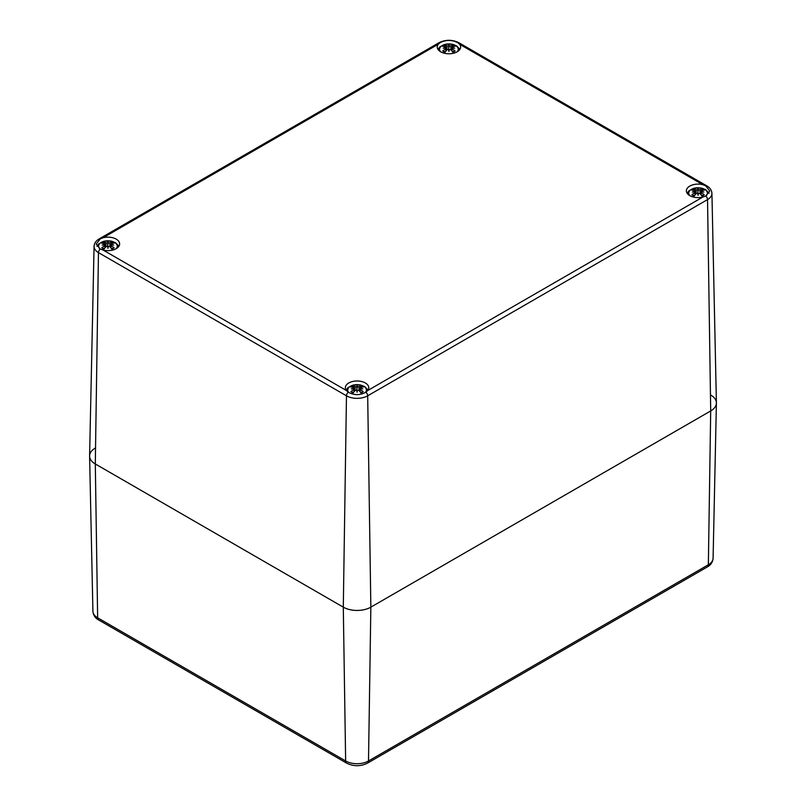 <?xml version="1.0" encoding="UTF-8"?>
<svg xmlns="http://www.w3.org/2000/svg" width="806" height="806" viewBox="0 0 806 806"><rect width="100%" height="100%" fill="white"/><g stroke="black" fill="none" stroke-linecap="round" stroke-linejoin="round"><path stroke-width="1.21" d="M710.701 395.031A19.485 11.254 180 0 1 716.403 403.121A19.485 11.254 180 0 1 710.701 410.939L370.851 607.15A19.485 11.254 180 0 1 343.296 607.15L95.299 463.964A19.485 11.254 180 0 1 89.597 456.156A19.485 11.254 180 0 1 95.299 448.055M440.106 42.658C445.99 39.706 451.864 39.706 457.748 42.658L459.571 44.229A11.687 6.75 180 0 1 460.619 47.02A11.687 6.75 180 0 1 448.922 53.77A11.687 6.75 180 0 1 437.235 47.02A11.687 6.75 180 0 1 438.283 44.229L440.106 42.658A3.244 1.874 60 0 0 438.988 42.728C445.617 39.504 452.237 39.504 458.866 42.728L706.862 185.904A3.244 1.874 -60 0 0 705.744 185.833L709.764 191.012L705.744 196.019L702.913 197.007A11.687 6.75 180 0 1 686.38 190.861A11.687 6.75 180 0 1 702.913 184.715L705.744 185.833M346.429 390.527A11.687 6.75 180 0 1 345.381 387.736A11.687 6.75 180 0 1 357.078 380.986A11.687 6.75 180 0 1 368.765 387.736A11.687 6.75 180 0 1 367.717 390.527L365.894 392.23C360.01 395.403 354.136 395.403 348.252 392.23L346.429 390.527L103.087 250.041L100.256 249.054L96.236 244.047L100.256 238.868L103.087 237.75A11.687 6.75 180 0 1 119.62 243.896A11.687 6.75 180 0 1 103.087 250.041M100.256 238.868A3.244 1.874 60 0 0 99.138 238.929C95.934 240.813 94.252 243.301 94.07 246.394L89.597 455.874A19.485 11.254 0 0 0 95.299 463.964L343.296 607.15A19.485 11.254 0 0 0 370.851 607.15L710.701 410.939A19.485 11.254 0 0 0 716.403 402.849L711.93 193.359C711.718 190.226 710.036 187.748 706.862 185.904M440.58 51.755A9.34 5.39 180 0 1 448.922 43.937A9.34 5.39 180 0 1 457.264 51.755M449.264 49.478A20.885 0.635 101 0 1 448.922 51.513L449.264 49.478L450.705 49.67A21.057 8.806 63.7 0 1 452.912 52.209A7.365 4.252 0 0 0 455.118 50.939A21.057 15.062 -124.8 0 0 452.136 48.844L452.136 46.788A21.057 12.946 -46.7 0 1 455.118 46.335A7.365 4.252 0 0 0 452.912 45.055A21.057 10.921 107.7 0 0 450.705 45.962L449.264 45.982L448.922 47.413L448.589 45.982L447.149 45.962A21.057 10.921 -107.7 0 0 444.942 45.055L445.597 46.758M448.922 51.513A20.885 0.635 -101 0 1 448.589 49.478L448.922 44.884A20.885 3.556 95.4 0 1 449.264 45.982M445.839 51.11L445.708 48.844A21.057 15.062 124.8 0 0 442.736 50.939A7.365 4.252 0 0 0 444.942 52.209A21.057 8.806 -63.7 0 1 447.149 49.67L448.589 49.478M445.899 47.927A20.885 14.639 -173.1 0 0 443.179 48.199A20.885 18.83 -11.4 0 1 445.899 47.534L445.879 47.927M445.708 46.788L445.899 47.534L445.708 46.788A21.057 12.946 46.7 0 0 442.736 46.335A7.365 4.252 0 0 1 444.942 45.055M448.589 45.982A20.885 3.556 -95.4 0 1 448.922 44.884M452.005 51.11L451.954 47.927A20.885 14.639 173.1 0 1 454.665 48.199A20.885 18.83 11.4 0 0 451.954 47.534L452.136 46.788M454.423 50.939L455.118 50.939L454.423 50.939A6.529 3.768 180 0 1 452.72 51.967M452.247 46.758L452.912 45.055M442.736 50.939L443.431 50.939L442.736 50.939M99.732 248.782A9.34 5.39 180 0 1 107.772 240.813A9.34 5.39 180 0 1 116.276 248.621M108.266 246.354A20.885 0.635 101 0 1 107.933 248.389L108.266 246.354L109.707 246.545A21.057 8.806 63.7 0 1 111.913 249.084A7.365 4.252 0 0 0 114.12 247.805A21.057 15.062 -124.8 0 0 111.147 245.719L111.147 243.664A21.057 12.946 -46.7 0 1 114.12 243.211A7.365 4.252 0 0 0 111.913 241.931A21.057 10.921 107.7 0 0 109.707 242.828L108.266 242.858L107.933 244.278L107.591 242.858L106.15 242.828A21.057 10.921 -107.7 0 0 103.944 241.931L104.609 243.634M107.933 248.389A20.885 0.635 -101 0 1 107.591 246.354L107.933 241.76A20.885 3.556 95.4 0 1 108.266 242.858M104.851 247.976L104.901 244.802A20.885 14.639 -173.1 0 0 102.191 245.074A20.885 18.83 -11.4 0 1 104.901 244.409L104.72 245.719A21.057 15.062 124.8 0 0 101.737 247.805A7.365 4.252 0 0 0 103.944 249.084A21.057 8.806 -63.7 0 1 106.15 246.545L107.591 246.354M104.72 243.664L104.901 244.409L104.72 243.664A21.057 12.946 46.7 0 0 101.737 243.211A7.365 4.252 0 0 1 103.944 241.931M107.591 242.858A20.885 3.556 -95.4 0 1 107.933 241.76M111.016 247.976L110.956 244.802A20.885 14.639 173.1 0 1 113.676 245.074A20.885 18.83 11.4 0 0 110.956 244.409L111.147 243.664M113.424 247.815L114.12 247.805L113.424 247.815A6.529 3.768 180 0 1 111.722 248.842M111.258 243.634L111.913 241.931M101.737 247.805L102.433 247.815L101.737 247.805M689.724 195.596A9.34 5.39 180 0 1 698.228 187.778A9.34 5.39 180 0 1 706.268 195.747M698.409 193.319A20.885 0.635 101 0 1 698.067 195.364L698.409 193.319L699.85 193.511A21.057 8.806 63.7 0 1 702.056 196.049A7.365 4.252 0 0 0 704.263 194.78A21.057 15.062 -124.8 0 0 701.28 192.684L701.28 190.629A21.057 12.946 -46.7 0 1 704.263 190.176A7.365 4.252 0 0 0 702.056 188.906A21.057 10.921 107.7 0 0 699.85 189.803L698.409 189.823L698.067 191.254L697.734 189.823L696.293 189.803A21.057 10.921 -107.7 0 0 694.087 188.906L694.742 190.599M698.067 195.364A20.885 0.635 -101 0 1 697.734 193.319L698.067 188.725A20.885 3.556 95.4 0 1 698.409 189.823M694.984 194.951L695.044 191.768A20.885 14.639 -173.1 0 0 692.324 192.04A20.885 18.83 -11.4 0 1 695.044 191.375L694.853 192.684A21.057 15.062 124.8 0 0 691.88 194.78A7.365 4.252 0 0 0 694.087 196.049A21.057 8.806 -63.7 0 1 696.293 193.511L697.734 193.319M694.853 190.629L695.044 191.375L694.853 190.629A21.057 12.946 46.7 0 0 691.88 190.176A7.365 4.252 0 0 1 694.087 188.906M697.734 189.823A20.885 3.556 -95.4 0 1 698.067 188.725M701.149 194.951L701.099 191.768A20.885 14.639 173.1 0 1 703.809 192.04A20.885 18.83 11.4 0 0 701.099 191.375L701.28 190.629M703.567 194.78L704.263 194.78L703.567 194.78A6.529 3.768 180 0 1 701.865 195.818M701.391 190.599L702.056 188.906M691.88 194.78L692.576 194.78L691.88 194.78M348.877 392.623A9.34 5.39 180 0 1 357.078 384.653A9.34 5.39 180 0 1 365.269 392.623M357.411 390.195A20.885 0.635 101 0 1 357.078 392.23L357.411 390.195L358.851 390.386A21.057 8.806 63.7 0 1 361.058 392.925A7.365 4.252 0 0 0 363.264 391.645A21.057 15.062 -124.8 0 0 360.292 389.56L360.101 388.643A20.885 14.639 173.1 0 1 362.821 388.915A20.885 18.83 11.4 0 0 360.101 388.25L360.292 387.505A21.057 12.946 -46.7 0 1 363.264 387.051A7.365 4.252 0 0 0 361.058 385.772A21.057 10.921 107.7 0 0 358.851 386.668L357.411 386.699L357.078 388.129L356.736 386.699L355.295 386.668A21.057 10.921 -107.7 0 0 353.088 385.772L353.753 387.474M357.078 392.23A20.885 0.635 -101 0 1 356.736 390.195L357.078 385.6A20.885 3.556 95.4 0 1 357.411 386.699M353.995 391.817L354.046 388.643A20.885 14.639 -173.1 0 0 351.335 388.915A20.885 18.83 -11.4 0 1 354.046 388.25L353.864 389.56A21.057 15.062 124.8 0 0 350.882 391.645A7.365 4.252 0 0 0 353.088 392.925A21.057 8.806 -63.7 0 1 355.295 390.386L356.736 390.195M353.864 387.505L354.046 388.25L353.864 387.505A21.057 12.946 46.7 0 0 350.882 387.051A7.365 4.252 0 0 1 353.088 385.772M356.736 386.699A20.885 3.556 -95.4 0 1 357.078 385.6M360.121 388.643L360.292 387.505M360.161 391.817L360.101 388.643M362.569 391.656L363.264 391.645L362.569 391.656A6.529 3.768 180 0 1 360.866 392.683M360.403 387.474L361.058 385.772M350.882 391.645L351.577 391.656L350.882 391.645M365.894 392.23A3.244 1.874 60 0 1 367.687 395.806L370.851 607.15L368.503 760.975A4.866 2.811 -120 0 1 367.496 763.141L707.346 566.93A4.866 2.811 -120 0 0 708.353 564.764L368.503 760.975A16.17 9.329 180 0 1 345.643 760.975L97.647 617.799A16.17 9.329 180 0 1 92.912 611.311L89.597 456.156M92.912 611.311C93.325 615.24 95.239 618.121 98.654 619.955A4.866 2.811 -60 0 1 97.647 617.799L95.299 463.964L98.463 252.621A3.244 1.874 -60 0 1 100.256 249.054M98.654 619.955L346.651 763.141A4.866 2.811 -60 0 1 345.643 760.975L343.296 607.15L346.469 395.806A3.244 1.874 -60 0 1 348.252 392.23M707.346 566.93C710.781 565.066 712.695 562.175 713.088 558.286A16.17 9.329 180 0 1 708.353 564.764L710.701 410.939L707.537 199.596A15.002 8.665 0 0 0 711.93 193.359M457.748 42.658A3.244 1.874 -60 0 1 458.866 42.728M459.571 44.229L702.913 184.715M94.07 246.394A15.002 8.665 0 0 0 98.463 252.621L346.469 395.806A15.002 8.665 0 0 0 367.687 395.806L707.537 199.596A3.244 1.874 60 0 0 705.744 196.019M103.087 237.75L438.283 44.229M702.913 197.007L367.717 390.527M452.458 45.73A6.529 3.768 180 0 1 453.889 46.456M443.965 46.456A6.529 3.768 180 0 1 445.396 45.73M445.134 51.967A6.529 3.768 180 0 1 443.431 50.939M447.149 45.962L446.796 50.032M450.705 45.962L451.048 50.032M111.46 242.606A6.529 3.768 180 0 1 112.89 243.321M102.967 243.321A6.529 3.768 180 0 1 104.397 242.606M104.135 248.842A6.529 3.768 180 0 1 102.433 247.815M106.15 242.828L105.808 246.908M109.707 242.828L110.059 246.908M701.603 189.571A6.529 3.768 180 0 1 703.034 190.297M693.11 190.297A6.529 3.768 180 0 1 694.54 189.571M694.278 195.818A6.529 3.768 180 0 1 692.576 194.78M696.293 189.803L695.941 193.873M699.85 189.803L700.192 193.873M360.604 386.447A6.529 3.768 180 0 1 362.035 387.172M352.111 387.172A6.529 3.768 180 0 1 353.542 386.447M353.28 392.683A6.529 3.768 180 0 1 351.577 391.656M355.295 386.668L354.952 390.749M358.851 386.668L359.204 390.749M367.496 763.141C360.554 766.546 353.602 766.546 346.651 763.141M713.088 558.286L716.403 403.121M99.138 238.929L438.988 42.728M459.894 49.367L456.629 45.902L452.398 44.249L445.416 44.259L439.945 46.839L437.96 49.367M454.483 50.869L452.539 51.987M445.315 51.987L443.371 50.869M446.121 47.131L446.474 50.395M446.121 48.239L446.363 50.516M451.733 48.239L451.491 50.516M451.733 47.131L451.38 50.395M118.895 246.233L115.631 242.777L111.399 241.115L104.417 241.125L98.947 243.714L96.932 246.314M113.485 247.744L111.54 248.863M104.317 248.863L102.372 247.744M105.123 244.006L105.475 247.261M105.123 245.115L105.364 247.382M110.734 245.115L110.493 247.382M110.734 244.006L110.382 247.261M709.068 193.279L705.774 189.742L701.542 188.09L694.56 188.1L689.09 190.679L687.105 193.208M703.628 194.709L701.683 195.828M694.46 195.828L692.515 194.709M695.266 190.972L695.618 194.236M695.266 192.09L695.507 194.357M700.877 192.09L700.636 194.357M700.877 190.972L700.525 194.236M368.04 390.074L364.775 386.618L360.544 384.966L353.562 384.966L348.091 387.555L346.106 390.074M362.629 391.585L360.685 392.703M353.461 392.703L351.517 391.585M354.267 387.847L354.62 391.112M354.267 388.955L354.509 391.222M359.879 388.955L359.637 391.222M359.879 387.847L359.526 391.112"/></g></svg>
